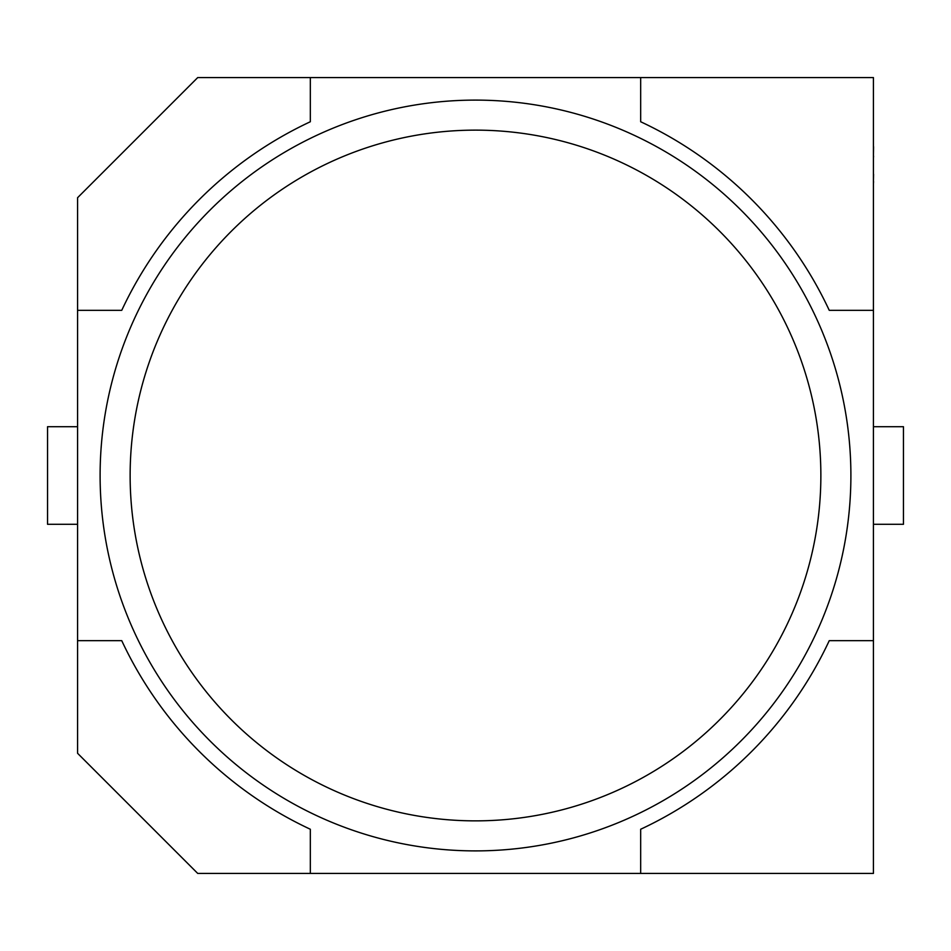 <?xml version="1.0" encoding="UTF-8"?>
<svg xmlns="http://www.w3.org/2000/svg" width="951" height="951" viewBox="0 0 951 951"><rect width="100%" height="100%" fill="white"/><g stroke="black" fill="none" stroke-linecap="round" stroke-linejoin="round"><path stroke-width="1.43" d="M850.895 475.5A375.395 375.395 0 0 1 475.5 850.895A375.395 375.395 0 0 1 100.105 475.5A375.395 375.395 0 0 1 475.5 100.105A375.395 375.395 0 0 1 850.895 475.5A375.395 375.395 0 0 1 475.5 850.895A375.395 375.395 0 0 1 100.105 475.5M873.422 310.323L873.422 77.578L197.713 77.578L77.578 197.713L77.578 753.287L197.713 873.422L873.422 873.422L873.422 310.323L829.248 310.323A390.409 390.409 0 0 0 640.677 121.752L640.677 77.578M77.578 310.323L121.752 310.323A390.409 390.409 0 0 1 310.323 121.752L310.323 77.578M310.323 873.422L310.323 829.248A390.409 390.409 0 0 1 121.752 640.677L77.578 640.677M640.677 873.422L640.677 829.248A390.409 390.409 0 0 0 829.248 640.677L873.422 640.677M77.578 426.702L47.55 426.702L47.55 524.298L77.578 524.298M873.422 426.702L903.45 426.702L903.45 524.298L873.422 524.298M873.565 174.271L873.422 181.57M873.565 181.57L873.422 183.935M873.422 173.522L873.422 159.804M873.422 104.955L873.422 146.276M873.565 146.692L873.422 156.13M873.565 156.13L873.422 158.258M873.422 87.444L873.422 103.932M873.422 198.937L873.422 282.055M625.663 786.513A345.368 345.368 0 0 1 130.132 475.5A345.368 345.368 0 0 1 625.663 164.487A345.368 345.368 0 0 1 625.663 786.513"/></g></svg>
